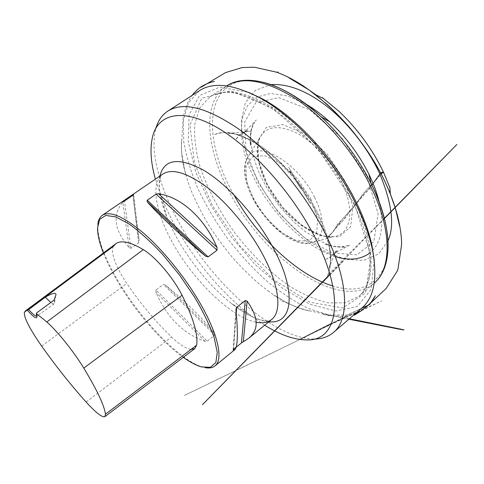 <?xml version="1.0" encoding="UTF-8"?>
<svg xmlns="http://www.w3.org/2000/svg" width="484" height="484" viewBox="0 0 484 484"><rect width="100%" height="100%" fill="white"/><g stroke="black" fill="none" stroke-linecap="round" stroke-linejoin="round"><path stroke-width="0.36" stroke-dasharray="2.42 1.81" d="M306.13 104.187L287.175 95.79L270.441 93.491L256.998 97.024L247.512 105.675L242.272 118.483C240.844 128.702 241.486 139.973 244.196 152.285C255.685 196.195 297.436 244.807 335.285 256.611M369.48 253.229C381.301 243.93 384.514 226.766 379.117 201.743M97.853 224.334L97.726 226.603C98.258 241.492 105.821 260.888 120.413 284.78C143.542 322.755 180.768 361.064 202.863 367.12L205.071 367.64M129.131 247.639L122.773 202.161C112.119 215.023 114.236 230.184 129.131 247.639L130.94 248.286L138.618 242.823L139.102 240.554C135.23 215.628 133.409 200.358 133.638 194.756L139.102 240.554M155.939 289.97L155.933 292.276C166.932 317.437 183.291 333.785 205.004 341.311L207.267 341.166L214.763 335.164L214.714 333.549C202.796 318.575 186.407 302.421 165.546 285.082L163.362 284.429L155.939 289.97L207.267 341.166M264.681 325.194L248.649 313.898C212.839 285.82 178.542 239.973 161.71 197.696L155.4 179.122M313.856 339.072C281.016 338.401 235.248 302.681 201.943 258.22C168.692 213.716 147.336 159.726 155.963 128.03M199.311 90.744L188.457 102.814L183.357 120.22L183.696 141.437C186.388 156.979 191.307 173.133 198.458 189.903C206.674 206.68 216.451 223.009 227.789 238.884C239.816 254.239 252.721 268.227 266.496 280.847C280.569 292.439 294.677 301.714 308.822 308.683L329.09 314.993L347.222 315.017L361.863 308.012M374.211 260.102L371.125 289.42L357.313 306.493L335.854 311.024L309.935 304.267L282.36 288.18L255.419 264.893L230.971 236.501L210.631 205.028L195.899 172.613L188.246 141.618L189.081 114.847L199.487 95.536L219.76 87.108L248.758 92.426M366.902 176.333L378.083 213.734L373.878 241.577L356.938 254.868L332.121 252.896L304.539 237.771L278.639 212.936L258.081 182.371L245.933 150.439L244.674 122.059L255.782 102.693L278.73 97.58L309.833 109.904L342.043 138.4L366.902 176.333M103.388 252.993C107.436 263.193 112.972 274.011 120.008 285.445C137.377 313.765 162.406 342.478 183.285 357.325M113.456 246.289C109.977 251.438 116.057 267.64 126.796 283.424C140.523 303.649 155.443 321.515 171.554 337.009C179.473 344.499 185.965 348.637 191.023 349.418M54.099 300.092L54.638 302.548L54.226 303.764C53.615 304.164 52.478 303.74 50.82 302.506M36.736 312.852L37.28 315.084L36.935 316.076M379.855 174.107C382.535 172.298 382.911 171.759 380.969 172.498L375.433 180.55L364.216 192.505L353.653 206.759C344.814 215.943 337.868 224.413 332.804 232.169C329.683 234.673 328.091 236.718 328.025 238.297C331.649 232.919 336.047 227.74 341.22 222.755C351.239 209.391 363.841 195.1 371.936 185.106C369.274 190.623 362.685 194.616 357.343 201.882L345.703 217.225C341.994 222.997 337.257 224.261 335.848 227.613L327.674 238.691L326.742 237.704L331.77 233.119C333.01 232.259 334.765 229.537 337.027 224.957L347.935 213.02C356.278 205.458 361.373 195.112 368.028 188.451C372.928 183.188 378.924 177.029 381.211 173.956M384.514 266.726C374.816 287.109 357.567 293.516 332.78 285.953M233.742 194.568C204.454 143.675 202.887 84.5 245.315 80.671M268.916 321.727C257.948 320.589 245.497 314.539 231.564 303.571C205.331 282.983 179.141 247.977 166.792 217.001C162.618 206.214 160.168 196.813 159.436 188.79C159.23 181.191 159.575 181.954 159.932 179.419C160.67 176.533 161.644 174.742 162.854 174.046C148.497 184.356 157.578 220.287 179.195 253.918C200.769 287.635 233.421 317.625 256.181 322.241M161.71 197.696L166.792 217.001C160.204 200.539 157.911 186.891 159.92 176.043M354.542 204.103L318.399 149.338L272.68 108.083L230.547 90.732L201.743 98.27L189.976 124.981L194.441 163.035L212.252 205.295L239.943 245.92L273.896 279.855L309.929 302.191L342.733 307.951L365.517 292.983L370.998 256.435L354.542 204.103M230.154 193.431C263.26 257.185 338.733 312.186 373.787 283.521L358.723 296.353L345.237 302.815L328.569 302.923C316.306 300.092 303.583 294.683 290.388 286.679C270.647 273.188 251.632 254.699 235.176 233.355C219.349 211.544 206.977 188.082 199.602 165.334C195.651 150.421 194.048 136.682 194.798 124.122L199.608 108.162L209.608 97.048C225.471 87.078 248.57 91.875 278.911 111.447C307.848 131.442 337.62 166.811 354.693 201.973C376.159 245.703 375.463 283.079 358.723 296.353C374.114 284.556 375.306 247.82 353.532 203.661C336.277 168.184 306.094 132.283 277.048 112.076C246.562 92.529 224.086 87.519 209.608 97.048L226.167 86.219C201.072 102.814 206.577 150.536 230.154 193.431M226.651 85.91L226.167 86.219L226.651 85.91M310.752 198.767L317.571 218.472L316.663 233.572L308.707 241.207L295.766 240.415L280.508 231.915C270.084 222.967 261.16 212.276 253.737 199.856L246.713 181.778L246.017 166.46L252.194 156.943L264.512 155.594L280.768 163.302L297.472 178.832L310.752 198.767M314.582 197.387C297.358 161.487 256.314 138.841 247.735 157.379C240.832 168.898 247.862 193.031 262.679 212.778C277.441 232.568 298.61 246.12 311.605 242.744C324.068 239.967 326.289 220.244 314.582 197.387M341.438 181.706C355.577 210.147 350.846 234.262 334.178 236.531C317.976 239.326 294.012 223.904 277.453 201.725C260.852 179.576 252.817 152.23 260.071 137.48C266.382 126.167 278.451 124.618 296.275 132.834C313.148 141.522 331.437 161.172 341.438 181.706M344.59 180.471L327.184 154.069L304.817 133.929L282.934 124.588L266.327 127.365L257.905 140.62L258.462 160.948L267.228 184.362L282.402 206.971L301.532 225.211L321.618 235.968L339.199 236.839L350.646 226.742L352.884 206.698L344.59 180.471M24.333 312.525L27.31 310.311M41.648 346.096L126.796 283.424M86.122 402.041L171.554 337.009M130.94 248.286L124.448 200.751M138.618 242.823L132.846 195.022M236.011 309.984L233.161 350.059M236.271 312.815L233.645 349.309M214.714 333.549L165.546 285.082M214.763 335.164L163.362 284.429M205.004 341.311L155.933 292.276M388.011 240.863L378.488 254.058L363.605 260.362L345.394 259.315L326.391 252.152L308.502 240.887C296.456 231.298 284.767 219.494 273.436 205.47C262.933 190.533 254.56 175.377 248.322 159.998C243.652 145.46 241.334 132.174 241.383 120.153L245.249 103.104L255.243 90.399L271.113 84.609M271.663 319.476C270.653 320.438 268.656 320.868 265.68 320.765C263.145 320.384 263.78 320.934 256.55 318.593C249.06 315.629 240.736 310.625 231.564 303.571L248.649 313.898M307.286 339.919L312.737 339.314M153.295 134.098L155.412 129.04M247.735 157.379C231.001 183.654 281.676 251.384 311.605 242.744L334.178 236.531C319.41 239.223 294.732 223.85 278.04 201.283C261.106 178.898 253.32 150.893 260.071 137.48L247.735 157.379M201.495 366.914L202.863 367.12M97.538 227.964L97.726 226.603M55.672 295.724L54.638 302.548M54.226 303.764L36.965 316.058M37.28 315.084L37.02 316.73M133.626 194.689L139.15 241.008M233.107 349.908L235.98 309.337M327.674 238.691C329.537 245.769 330.518 251.964 330.602 257.282L330.687 255.552C330.76 260.634 330.173 264.942 328.926 268.469L335.787 250.948C332.859 255.594 329.229 258.414 324.891 259.394L327.589 258.662C327.898 257.071 328.588 256.732 329.664 257.645L333.76 254.79C336.428 252.243 338.255 249.042 337.687 249.95L335.763 252.412L336.997 251.196L333.161 253.949L349.853 245.122L340.452 247.034C335.182 247.058 329.822 246.005 324.371 243.876L332.46 246.308L345.473 247.088C339.956 247.602 333.651 246.568 326.555 243.984L321.781 241.788L304.993 231.406L293.921 222.035L279.667 206.559L267.519 189.099L260.077 175.002C256.792 167.403 254.245 159.95 252.436 152.635L250.797 141.776L250.76 145.466L250.736 141.497C250.476 134.437 251.293 128.49 253.192 123.65L251.589 128.254C250.077 133.233 250.028 142.344 250.325 145.115L250.288 136.615C250.966 129.651 252.981 124.092 256.332 119.935L243.343 133.251L246.919 130.432L245.376 131.285L248.498 130.087L246.041 130.862L240.608 133.905C237.172 136.875 235.097 140.759 235.762 139.664L239.417 135.29C242.611 132.725 246.471 131.358 250.99 131.194L227.843 133.421C231.564 133.227 235.853 133.88 240.711 135.387L239.011 134.975C240.832 135.599 244.874 136.869 243.549 137.147C254.257 141.019 265.77 148.679 278.1 160.131C299.905 180.338 320.541 212.01 327.674 238.691M329.979 274.561L343.888 260.416L323.959 281.198C326.47 278.445 328.309 274.622 329.477 269.739C331.352 261.251 330.439 250.573 326.742 237.704C321.055 219.573 309.742 198.851 296.958 182.141C283.902 165.812 270.018 152.859 255.31 143.282C240.875 134.77 228.938 131.315 219.506 132.931L214.261 134.649L217.219 133.451L227.184 132.307C238.521 133.457 251.964 139.58 265.238 149.29L277.901 159.998L291.912 174.657L290.811 173.375L289.607 170.368L300.963 189.069L288.652 167.119L310.389 203.649L299.088 183.46L304.545 190.98L312.011 202.705C319.295 215.198 324.528 227.171 327.698 238.624C329.925 246.725 330.989 254.015 330.881 260.495L329.568 270.477L328.122 274.676L383.243 219.452M384.435 218.514L329.894 274.259M361.59 308.248L331.649 323.379M299.796 339.49L345.897 316.724L263.405 357.343L184.307 395.488L362.347 309.24L331.873 323.99L381.773 300.854L361.875 310.419M355.389 313.59L347.554 315.671L342.394 316.361L329.144 315.641L322.205 314.122L349.375 318.762M348.879 319.192L303.129 309.433C304.962 310.075 296.299 307.37 289.202 303.813L280.393 300.618L281.041 299.354L273.587 295.355L279.704 298.549C290.225 304.956 300.141 309.088 309.451 310.946L308.665 310.801C301.151 308.967 293.364 306.003 285.3 301.919L273.067 294.441L266.878 290.019L270.06 292.384L259.587 284.32C250.651 276.636 241.649 267.737 232.58 257.615C223.384 246.459 215.555 235.823 209.082 225.707C201.798 213.498 195.681 201.459 190.732 189.577L188.258 182.813L183.769 167.004C181.724 157.058 181.016 148.243 181.639 140.566L181.639 140.59C181.234 142.998 181.264 154.577 183.067 163.066L185.959 174.942L184.827 170.828L181.585 152.242L181.343 146.719L183.212 116.753L186.866 104.477L188.355 101.616C187.719 102.832 190.248 97.774 192.142 95.378"/><path stroke-width="0.73" d="M379.117 201.743C377.09 193.497 374.005 184.973 369.849 176.17L368.862 174.131C358.971 154.335 345.921 136.899 329.725 121.817C321.914 114.678 314.049 108.797 306.13 104.187M335.285 256.611C349.043 260.815 360.441 259.69 369.48 253.229M205.071 367.64C209.245 368.427 212.555 367.846 214.999 365.904C223.481 359.703 218.381 334.377 199.62 302.379C184.906 277.12 163.162 250.295 143.917 233.451C123.874 216.62 110.007 210.57 102.318 215.295C99.764 217.098 98.276 220.111 97.853 224.334M156.09 194.114L158.589 193.757C181.143 197.212 204.206 217.576 217.013 247.397L217.05 250.216L208.114 256.919L205.416 256.072C180.338 235.109 157.463 213.656 147.124 201.683L147.251 200.213L156.09 194.114L217.05 250.216M245.249 300.516L247.112 301.151C258.589 317.256 259.152 329.61 248.788 338.219L241.468 342.896L233.645 349.309L233.161 350.059L234.692 349.769C237.704 347.113 238.146 333.851 236.011 309.984L236.67 307.328L245.249 300.516L241.468 342.896M133.638 194.756L122.773 202.161M155.4 179.122C150.361 161.196 149.665 146.186 153.295 134.098C159.889 113.528 183.43 108.101 217.431 127.74C251.305 147.251 292.015 192.378 314.709 236.918C346.477 298.35 337.245 340.778 307.286 339.919C294.659 339.992 280.46 335.085 264.681 325.194M155.963 128.03L156.35 126.802C158.595 119.929 162.424 114.69 167.839 111.09C183.575 101.241 207.781 107.63 240.451 130.25C271.718 153.325 304.835 193.225 324.449 231.999C348.958 279.982 349.914 319.41 333.464 332.466C328.479 336.64 322.374 338.836 315.144 339.048L313.856 339.072M333.464 332.466L361.863 308.012C374.241 297.485 377.744 277.931 372.377 249.351C369.504 235.883 364.385 221.515 357.01 206.251C335.509 161.16 294 115.821 258.553 97.211C232.647 83.998 212.899 81.844 199.311 90.744L167.839 111.09M248.758 92.426L261.765 98.518C296.226 116.608 336.338 160.41 357.15 204.085C364.283 218.871 369.244 232.81 372.033 245.902L374.211 260.102M27.413 310.311C33.475 317.117 36.681 319.259 37.02 316.73L36.276 313.928C39.283 315.852 42.786 318.545 46.791 322.005C56.876 330.56 73.749 351.529 83.78 368.1C97.096 390.164 104.326 405.531 105.464 414.201L104.919 416.639C102.191 417.644 95.929 412.779 86.122 402.041C70.954 385.155 56.126 366.503 41.648 346.096C29.76 328.987 23.988 317.794 24.333 312.525L25.416 310.934L28.665 309.597L45.29 297.176C50.753 293.909 57.427 291.265 55.672 295.724L54.099 300.092L36.736 312.852L36.276 313.928M191.023 349.418L194.786 348.619L196.607 345.189C198.24 334.638 193.388 317.994 182.057 295.258C173.163 277.55 155.455 256.804 143.288 249.617C130.111 241.812 120.909 239.889 115.682 243.857L113.456 246.289L27.31 310.311M183.285 357.325C190.097 362.183 196.165 365.378 201.495 366.914L210.358 367.314L215.852 362.54L217.268 352.491L214.158 337.542C209.802 325.381 203.274 311.908 194.586 297.128L179.497 275.009L162.539 254.294C150.808 241.782 139.725 231.721 129.295 224.11L115.827 216.911L105.79 215.428L99.656 219.349L97.538 227.964C97.526 234.692 99.48 243.035 103.388 252.993M50.82 302.506L45.29 297.176M36.935 316.076C35.695 316.518 32.936 314.358 28.665 309.597M271.113 84.609C288.168 83.635 306.65 90.804 326.567 106.117C346.84 121.714 368.112 148.08 379.855 174.107L371.93 185.112L379.855 174.107C392.028 203.389 394.75 225.641 388.011 240.863M245.315 80.671C266.962 79.158 292.257 91.21 321.213 116.832C341.825 136.179 358.499 158.468 371.246 183.708L372.837 186.981C387.938 220.607 391.828 247.191 384.514 266.726M332.78 285.953C297.055 275.1 257.04 236.779 233.742 194.568M256.181 322.241C262.594 323.475 267.755 322.556 271.663 319.476C282.099 311.629 279.516 285.306 262.364 253.834C248.927 228.974 227.74 203.407 208.029 188.028C187.399 172.752 172.34 168.087 162.854 174.046L102.318 215.295M159.92 176.043C164.149 158.982 178.669 157.016 203.492 170.138C227.353 184.204 256.423 216.378 273.381 248.25C297.654 293.153 292.13 324.746 268.916 321.727M368.862 174.131L371.246 183.708L372.837 186.987C393.323 229.785 392.391 267.852 374.223 283.152C391.181 269.11 392.439 231.661 371.736 188.566C355.214 153.785 325.92 119.07 297.019 99.541C266.69 80.435 243.228 75.891 226.651 85.91C246.937 72.406 285.209 83.272 321.213 116.832L329.725 121.817M46.791 322.005L143.288 249.617M105.464 414.201L196.607 345.189M83.78 368.1L182.057 295.258M236.67 307.328L236.271 312.815M247.112 301.151L243.331 341.734M158.589 193.757L217.013 247.397M147.251 200.213L208.114 256.919M147.124 201.683L205.416 256.072M192.142 95.378C193.903 92.807 197.908 89.183 196.915 90.127L197.823 89.322C202.264 85.039 211.375 81.832 214.394 81.457L213.68 81.596C208.725 82.728 204.52 84.615 201.06 87.271L225.49 72.636L242.169 67.542L254.439 67.222L276.316 72.122C275.989 72.981 279.068 71.166 277.979 72.733C313.783 86.104 357.01 127.903 381.211 173.956L380.648 172.945L383.358 171.881C383.352 172.564 382.185 173.308 379.855 174.107M214.999 365.904L234.692 349.769M248.788 338.219L271.663 319.476M312.737 339.314L315.144 339.048M155.412 129.04L156.35 126.802M261.765 98.518L258.553 97.211M372.033 245.902L372.377 249.351M25.416 310.934L115.682 243.857M104.919 416.639L194.786 348.619M235.98 309.337L236.023 308.731M383.243 219.452L456.872 144.486L384.435 218.514M329.894 274.259L202.439 404.715L329.979 274.561M381.211 173.956C393.546 198.222 400.316 220.42 401.526 240.566L401.605 244.438L397.993 269.068L397.092 271.312L386.147 288.476L369.546 304.073L361.264 310.577L366.902 306.384C370.345 303.529 373.146 299.977 375.312 295.73L369.613 304.587L361.59 308.248M331.649 323.379L299.796 339.49M361.875 310.419L354.433 315.169L359.449 311.811L355.389 313.59M349.375 318.762L400.746 329.156C407.032 330.524 403.511 329.949 396.807 328.696L348.879 319.192M380.648 172.945C390.449 191.948 396.765 209.699 399.596 226.185L395.392 208.32L389.221 190.823L390.31 193.255L389.941 188.294L389.324 186.237L389.904 187.762L383.358 171.881C372.335 149.163 357.579 129.01 339.096 111.423L322.447 97.677L323.687 98.621L316.572 95.203L317.782 96.262C318.526 97.804 317.734 97.193 315.399 94.434L303.141 85.837L288.906 77.827L309.197 90.042L326.137 103.515C333.494 110.146 341.359 118.187 349.72 127.631C361.669 141.957 371.978 157.064 380.648 172.945"/></g></svg>
